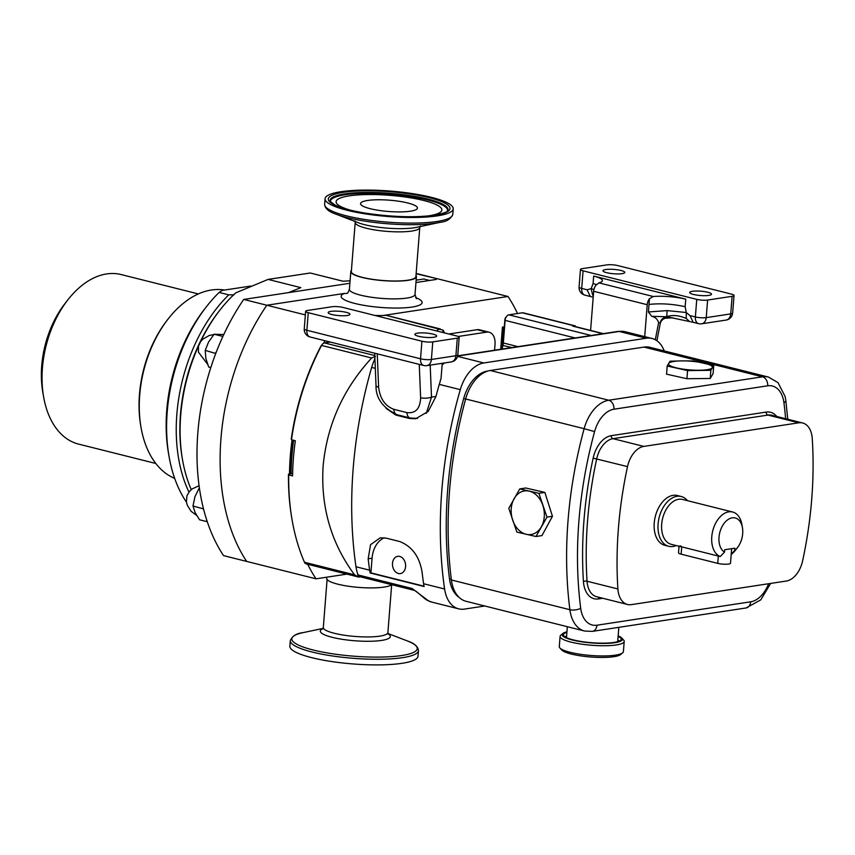 <?xml version="1.0" encoding="UTF-8"?>
<svg xmlns="http://www.w3.org/2000/svg" width="855" height="855" viewBox="0 0 855 855"><rect width="100%" height="100%" fill="white"/><g stroke="black" fill="none" stroke-linecap="round" stroke-linejoin="round"><path stroke-width="1.28" d="M392.498 563.327A8.742 6.53 -98.7 0 0 400.364 573.609A8.742 6.53 -98.7 0 0 405.591 566.609A8.742 6.53 -98.7 0 0 397.725 556.327A8.742 6.53 -98.7 0 0 392.498 563.327M360.34 576.804L359.089 576.997A5.141 3.26 -75.9 0 1 358.234 576.954A5.141 3.26 -75.9 0 1 358.149 576.933A320.037 203.137 -75.9 0 1 357.465 573.117A34.702 22.027 104.1 0 0 358.16 574.977L412.11 588.507A5.141 3.26 104.1 0 0 413.873 590.239L359.923 576.698A5.141 3.26 -75.9 0 1 358.16 574.977M375.505 356.332L371.647 357.999C343.218 388.918 327.048 424.871 323.137 465.857C320.561 506.694 331.045 543.021 354.579 574.838L358.149 576.933M413.873 590.239C415.669 589.918 423.962 598.778 427.703 600.52L427.703 600.52A5.141 3.922 118.4 0 0 428.408 600.787L412.11 588.507M664.228 350.913A34.702 22.027 104.1 0 0 652.023 338.473A34.702 22.027 104.1 0 0 646.241 338.227L483.823 362.958A34.702 22.027 104.1 0 0 460.289 389.656A329.036 208.844 104.1 0 0 444.6 588.999A34.702 22.027 104.1 0 0 458.675 608.846A34.702 22.027 104.1 0 0 464.457 609.091L484.796 605.992M424.112 586.519A34.702 22.027 -75.9 0 1 423.599 583.73A329.036 208.844 -75.9 0 1 422.113 572.326C419.549 556.68 412.078 546.42 399.713 541.525L386.225 538.148L380.251 537.806L370.557 544.678L368.163 558.796A329.036 208.844 104.1 0 0 369.649 570.189A34.702 22.027 104.1 0 0 370.162 572.978L424.112 586.519M374.928 358.897A34.702 22.027 104.1 0 0 374.212 360.447A34.702 22.027 104.1 0 0 371.668 367.415A329.036 208.844 104.1 0 0 355.979 566.758A34.702 22.027 104.1 0 0 357.465 573.117M386.129 408.401L395.908 415.081L409.395 418.458L415.69 418.747L428.184 411.458L435.943 396.517A329.036 208.844 -75.9 0 1 439.288 384.387A34.702 22.027 -75.9 0 1 440.25 381.373L440.058 381.33A34.702 22.027 -75.9 0 1 440.998 378.861L442.259 363.29M442.088 365.064L444.429 362.958M330.244 342.043L324.462 342.919A5.141 3.26 104.1 0 0 322.185 344.447A5.141 3.26 104.1 0 0 321.555 345.431A190.227 120.737 104.1 0 0 291.48 439.759L295.338 440.731A190.227 120.737 104.1 0 0 292.57 475.893L288.712 474.92A190.227 120.737 104.1 0 0 292.015 519.477A190.227 120.737 104.1 0 0 304.487 562.269A5.141 3.26 104.1 0 0 306.218 563.905L358.234 576.954M374.212 360.447A320.037 203.137 -75.9 0 1 374.907 358.224M602.957 333.707L572.668 326.108L574.357 325.851A5.141 3.26 -75.9 0 1 575.212 325.883L523.196 312.834A5.141 3.26 104.1 0 0 522.341 312.791L508.896 314.843A5.141 3.26 104.1 0 0 506.609 316.371A5.141 3.26 104.1 0 0 505.113 320.379L503.339 342.983A7.716 4.895 -75.9 0 1 502.911 345.335A8.999 5.707 104.1 0 0 502.377 349.022M575.212 325.883A5.141 3.26 -75.9 0 1 575.308 325.905A320.037 203.137 104.1 0 1 575.436 326.621M572.668 326.108A5.141 3.26 -75.9 0 1 573.523 326.14L603.395 333.642M459.082 597.324A34.702 22.027 -75.9 0 1 449.506 578.835A320.037 203.137 -75.9 0 1 463.688 398.548A34.702 22.027 -75.9 0 1 487.436 371.091L487.949 371.017M451.611 470.325A320.037 203.137 -75.9 0 1 457.97 431.134A320.037 203.137 -75.9 0 1 465.601 399.061A34.702 22.027 -75.9 0 1 467.022 394.615M452.552 463.036A320.037 203.137 -75.9 0 1 457.97 431.134M291.48 439.759L291.256 439.021A187.651 119.112 -75.9 0 1 320.882 346.211A2.576 1.635 -75.9 0 1 321.202 345.719L322.185 344.447M292.015 519.477L291.747 517.895A187.651 119.112 -75.9 0 1 288.488 474.183L292.613 473.552M288.488 474.183L288.712 474.92M502.206 349.043A6.423 4.083 -75.9 0 1 502.526 345.377A10.281 6.53 104.1 0 0 503.103 342.246L504.877 319.642A2.576 1.635 -75.9 0 1 505.626 317.632L506.609 316.371M384.258 537.774A26.986 20.157 -98.7 0 0 372.075 558.197L370.92 572.861L424.037 586.199M370.162 572.978L370.92 572.861M787.765 419.249L785.809 400.332A7.716 3.131 172.7 0 1 783.939 402.758A28.279 17.944 104.1 0 0 767.683 385.808A7.716 5.761 -98.7 0 0 762.489 376.82A35.985 22.839 -75.9 0 1 768.485 377.076L649.992 347.344A35.985 22.839 104.1 0 0 644.007 347.087L490.268 370.493A35.985 22.839 104.1 0 0 465.644 398.975A321.32 203.95 104.1 0 0 451.397 579.979A35.985 22.839 104.1 0 0 466.093 601.3L584.585 631.033A35.985 22.839 -75.9 0 1 569.89 609.711A321.32 203.95 -75.9 0 1 584.136 428.697L465.644 398.975M643.815 446.406A23.138 14.685 104.1 0 0 627.517 466.616A303.322 192.535 104.1 0 0 617.887 588.967A23.138 14.685 104.1 0 0 627.506 604.474A23.138 14.685 104.1 0 0 631.353 604.635L786.322 581.037A23.138 14.685 104.1 0 0 802.621 560.837A303.322 192.535 104.1 0 0 812.25 438.487A23.138 14.685 104.1 0 0 802.631 422.979A23.138 14.685 104.1 0 0 798.773 422.808L643.815 446.406L612.982 438.668A23.138 14.685 104.1 0 0 596.683 458.879A303.322 192.535 104.1 0 0 587.054 581.229A23.138 14.685 104.1 0 0 596.683 596.737L627.506 604.474M676.198 545.554A25.682 16.298 -75.9 0 1 668.728 546.302L664.869 545.33A25.682 16.298 -75.9 0 1 654.235 522.993A25.682 16.298 -75.9 0 1 677.374 495.515L681.221 496.488A25.682 16.298 -75.9 0 1 687.463 500.667M668.728 546.302A25.682 16.298 -75.9 0 1 658.094 523.965A25.682 16.298 -75.9 0 1 681.221 496.488M679.148 546.302L671.271 544.325A23.138 14.685 -75.9 0 1 661.685 524.19A23.138 14.685 -75.9 0 1 682.536 499.438L732.628 512.006A23.138 14.685 -75.9 0 1 741.905 524.585L742.45 527.738A17.998 11.425 -75.9 0 1 742.685 533.616A17.998 11.425 -75.9 0 1 737.448 547.66A17.998 11.425 -75.9 0 1 734.669 550.535L731.217 554.147M680.901 545.939C678.186 546.067 678.464 546.377 681.713 546.869L720.241 556.53A23.138 14.685 -75.9 0 1 711.777 536.758A23.138 14.685 -75.9 0 1 732.628 512.006M737.448 547.66L735.482 550.182A23.138 14.685 -75.9 0 1 731.196 554.435M679.03 546.27L678.517 552.8A7.716 1.528 4.5 0 0 681.136 554.179L717.74 563.36A7.716 1.528 4.5 0 0 725.927 564.236A7.716 1.528 4.5 0 0 730.501 563.199L731.645 548.686M720.241 556.53L724.527 552.073A17.998 11.425 -75.9 0 1 719.012 537.218A17.998 11.425 -75.9 0 1 730.17 518.408A17.998 11.425 -75.9 0 1 742.45 527.738M724.527 552.073L724.709 549.744L734.851 548.194L734.669 550.535M519.776 488.91L525.74 488.002L544.859 492.405L552.458 516.27L541.963 535.593L535.989 536.502L546.976 517.104L538.874 493.314L519.776 488.91L508.778 508.308L516.89 532.099L535.989 536.502M552.458 516.27L546.976 517.104M544.859 492.405L538.874 493.314M713.743 365.502L713.102 373.646L710.206 378.466L686.928 378.722L666.547 374.159L667.189 366.015L687.57 370.578L710.847 370.322L713.743 365.502L693.362 360.938L681.734 360.885L670.085 361.205L667.189 366.015M710.206 378.466L710.847 370.322M686.928 378.722L687.57 370.578M291.085 473.788A183.793 116.665 -75.9 0 1 293.607 440.293M504.29 327.176L503.306 327.326L501.586 349.139M494.575 350.208L495.024 344.512A14.14 8.978 104.1 0 0 489.167 332.21A14.14 8.978 104.1 0 0 486.816 332.114L458.216 336.475M489.167 332.21L479.537 329.795A14.14 8.978 104.1 0 0 477.176 329.699L448.886 334.006M324.975 340.728A185.075 117.477 104.1 0 0 323.596 343.218M292.068 439.908A185.075 117.477 104.1 0 0 289.492 474.023M307.682 564.268A185.075 117.477 104.1 0 0 316.019 578.824L346.916 574.111M517.521 313.529A185.075 117.477 104.1 0 0 507.988 296.482L383.35 315.463M290.219 473.916A183.793 116.665 -75.9 0 1 292.741 440.079M504.311 326.824L502.441 327.102L500.699 349.278M316.019 578.824L223.54 555.611A185.075 117.477 -75.9 0 1 243.707 299.442A185.075 117.477 104.1 0 0 223.54 555.611L246.657 561.414A185.075 117.477 -75.9 0 1 266.824 305.235L243.707 299.442L266.824 305.235L344.341 293.436A7.716 7 -111.6 0 0 347.461 293.18M305.353 314.907L266.824 305.235M507.988 296.482L416.161 273.44M416.139 280.173L423.856 278.997L429.627 280.451L415.958 282.535L436.221 279.446L436.702 278.602L416.139 273.728M416 275.502A32.907 6.541 -175.5 0 1 416.417 276.689A32.907 6.541 -175.5 0 1 408.273 280.29A32.907 6.541 -175.5 0 1 371.818 279.339A32.907 6.541 -175.5 0 1 350.817 271.527A32.907 6.541 -175.5 0 1 351.416 270.415M391.601 584.649A32.907 6.541 -175.5 0 1 384.13 587.086A32.907 6.541 -175.5 0 1 347.675 586.124A32.907 6.541 -175.5 0 1 326.674 578.311L326.76 577.189M349.887 283.272L243.707 299.442L288.509 292.613L300.842 287.633L268.085 279.414L235.756 292.859A134.951 85.66 104.1 0 0 219.917 310.098A134.951 85.66 104.1 0 0 200.38 341.989M503.306 327.326L502.441 327.102M444.258 332.852A7.716 4.895 104.1 0 0 443.082 330.148L386 315.303A25.703 5.109 -175.5 0 1 374.896 315.442M411.426 418.074A7.716 4.895 -75.9 0 1 410.144 418.02A7.716 4.895 -75.9 0 1 406.927 412.612C415.594 413.617 420.158 408.658 420.617 397.735A7.716 2.512 -2.3 0 0 431.497 397.115L426.292 413.371M433.955 337.244A10.923 2.17 -175.5 0 1 421.846 336.934A10.923 2.17 -175.5 0 1 414.867 334.337A10.923 2.17 -175.5 0 1 417.571 333.14A10.923 2.17 -175.5 0 1 429.68 333.461A10.923 2.17 -175.5 0 1 436.659 336.047A10.923 2.17 -175.5 0 1 433.955 337.244M347.248 315.495A10.923 2.17 -175.5 0 1 335.149 315.174A10.923 2.17 -175.5 0 1 328.17 312.577A10.923 2.17 -175.5 0 1 330.874 311.38A10.923 2.17 -175.5 0 1 342.983 311.701A10.923 2.17 -175.5 0 1 349.952 314.298A10.923 2.17 -175.5 0 1 347.248 315.495M305.641 311.316A7.716 1.528 4.5 0 0 308.249 312.695L306.87 330.276A7.716 1.528 -175.5 0 1 304.252 328.897L305.641 311.316A7.716 1.528 4.5 0 1 307.543 310.472L332.05 306.742A7.716 1.528 4.5 0 1 342.898 307.415L456.57 335.94A7.716 1.528 4.5 0 1 459.188 337.319A7.716 1.528 4.5 0 1 457.286 338.163L432.78 341.893L431.39 359.474L455.897 355.744L457.286 338.163M304.252 328.897A7.716 7.716 0 0 0 310.066 336.977A7.716 4.895 104.1 0 1 306.87 330.276L420.542 358.801L421.921 341.22L308.249 312.695M421.921 341.22A7.716 1.528 4.5 0 0 432.78 341.893M436.884 331.003A25.703 5.109 -175.5 0 1 440.293 328.929L386 315.303M393.824 409.321A7.716 4.895 104.1 0 0 397.041 414.728C382.687 407.803 375.676 398.035 376.008 385.445L376.008 385.445A7.716 2.512 -2.3 0 0 378.615 387.197C379.994 398.59 385.06 405.954 393.824 409.321L406.927 412.612M653.263 296.503A25.703 5.109 -175.5 0 1 685.763 299.175L593.669 276.069A25.703 5.109 -175.5 0 1 602.401 280.654A25.703 5.109 -175.5 0 1 598.96 282.877L653.263 296.503L649.458 298.726A7.716 4.895 104.1 0 0 647.235 304.722L593.669 291.277L590.591 330.425M647.235 304.722L644.713 336.646M593.669 291.277A7.716 4.895 -75.9 0 1 595.892 285.281L598.96 282.877M685.763 299.175L685.176 306.71L686.244 312.502L667.114 310.6L648.411 311.979L651.724 316.35C655.315 317.13 657.602 319.257 658.607 322.73L660.349 322.795C660.712 319.802 662.849 317.782 666.761 316.724L693.181 322.303L689.974 315.602L695.372 316.949L696.75 299.368L583.078 270.843L581.699 288.424L587.096 289.781L591.158 288.637L593.081 283.604L593.669 276.069M648.411 311.979L649.458 298.726M605.703 269.539A10.923 2.17 -175.5 0 1 617.812 269.859A10.923 2.17 -175.5 0 1 624.781 272.446A10.923 2.17 -175.5 0 1 622.077 273.653A10.923 2.17 -175.5 0 1 609.978 273.333A10.923 2.17 -175.5 0 1 602.999 270.736A10.923 2.17 -175.5 0 1 605.703 269.539M692.4 291.299A10.923 2.17 -175.5 0 1 704.509 291.608A10.923 2.17 -175.5 0 1 711.488 294.205A10.923 2.17 -175.5 0 1 708.784 295.402A10.923 2.17 -175.5 0 1 696.675 295.082A10.923 2.17 -175.5 0 1 689.696 292.496A10.923 2.17 -175.5 0 1 692.4 291.299M696.75 299.368A7.716 1.528 4.5 0 0 707.609 300.052L706.219 317.632L730.726 313.903L732.115 296.322L707.609 300.052M732.115 296.322A7.716 1.528 4.5 0 0 734.018 295.467A7.716 1.528 4.5 0 0 731.399 294.099L617.727 265.574A7.716 1.528 4.5 0 0 606.879 264.89L582.373 268.63A7.716 1.528 4.5 0 0 580.46 269.475A7.716 1.528 4.5 0 0 583.078 270.843M689.055 321.01L686.276 318.477L686.244 312.502L689.974 315.602M593.936 289.535L591.158 288.637L592.611 294.964L593.381 294.954M592.611 294.964L593.295 295.98M686.276 318.477C678.795 315.281 672.287 314.693 666.761 316.724L667.114 310.6M651.724 316.35L666.761 316.724L665.617 318.22C663.491 318.509 661.749 320.026 660.391 322.752L656.907 340.75M685.176 306.71C672.479 303.931 660.423 303.172 649.009 304.444M587.096 289.781L590.292 296.482L593.199 297.23M596.491 284.587L593.081 283.604M566.598 636.152A28.952 5.75 4.5 0 0 564.931 636.761M619.362 641.036A28.952 5.75 4.5 0 0 617.823 640.181M566.897 632.326A28.952 5.75 4.5 0 0 563.434 634.709A28.952 5.75 4.5 0 0 584.093 641.902A28.952 5.75 4.5 0 0 616.744 641.902A28.952 5.75 4.5 0 0 621.168 639.262A28.952 5.75 4.5 0 0 618.122 636.355M566.929 631.824A30.203 5.996 4.5 0 0 566.801 631.856A30.203 5.996 4.5 0 0 562.911 633.448A30.203 5.996 4.5 0 0 580.844 641.688A30.203 5.996 4.5 0 0 617.791 642.116A30.203 5.996 4.5 0 0 621.874 638.097A30.203 5.996 4.5 0 0 618.165 635.853M621.874 638.097L623.648 640.074A32.159 6.391 -175.5 0 1 624.203 641.421A32.159 6.391 -175.5 0 1 619.298 644.36A32.159 6.391 -175.5 0 1 583.035 644.349A32.159 6.391 -175.5 0 1 560.089 636.377A32.159 6.391 -175.5 0 1 560.859 635.137L562.911 633.448M560.089 636.377L559.288 646.583A32.159 6.391 4.5 0 0 559.854 647.93A32.159 6.391 4.5 0 0 585.408 654.951A32.159 6.391 4.5 0 0 618.496 654.567A32.159 6.391 4.5 0 0 622.632 652.867A32.159 6.391 4.5 0 0 623.402 651.628L624.203 641.421M622.632 652.867L620.58 654.556A30.203 5.996 -175.5 0 1 616.69 656.148A30.203 5.996 -175.5 0 1 585.622 656.512A30.203 5.996 -175.5 0 1 561.617 649.918L559.854 647.93M199.354 487.745L194.983 496.627L192.984 505.978L195.132 512.594L199.525 519.765L207.284 521.71M192.984 505.978L203.533 508.928M210.811 367.586L208.716 367.062L205.852 358.437L205.232 350.379L208.556 342.032L214.124 334.252L222.888 336.443M214.124 334.252L223.764 334.54M205.232 350.379L215.749 353.5M216.304 352.036L215.513 352.965M290.315 640.545L289.866 646.177A64.264 12.772 4.5 0 0 330.896 661.428A64.264 12.772 4.5 0 0 402.107 663.298A64.264 12.772 4.5 0 0 417.999 656.255L418.448 650.634A64.264 12.772 -175.5 0 1 402.545 657.677A64.264 12.772 -175.5 0 1 331.334 655.796A64.264 12.772 -175.5 0 1 290.315 640.545C292.335 635.97 296.557 633.341 302.991 632.657A62.907 12.504 4.5 0 0 315.912 650.666A62.907 12.504 4.5 0 0 401.679 655.539A62.907 12.504 4.5 0 0 407.162 640.865C414.333 643.249 418.095 646.508 418.448 650.634M367.607 200.476A28.536 5.664 4.5 0 0 360.543 203.608A28.536 5.664 4.5 0 0 378.754 210.373A28.536 5.664 4.5 0 0 410.379 211.206A28.536 5.664 4.5 0 0 417.432 208.086A28.536 5.664 4.5 0 0 399.221 201.31A28.536 5.664 4.5 0 0 367.607 200.476M350.358 210.148A53.063 10.549 -175.5 0 1 336.336 200.84A53.063 10.549 -175.5 0 1 349.214 195.87A53.063 10.549 -175.5 0 1 405.997 197.12A53.063 10.549 -175.5 0 1 441.779 209.144A53.063 10.549 -175.5 0 1 428.761 215.823A53.063 10.549 -175.5 0 1 426.474 216.144M330.425 201.737A58.76 11.671 -175.5 0 1 344.95 194.79A58.76 11.671 -175.5 0 1 411.223 196.693A58.76 11.671 -175.5 0 1 447.475 210.95M340.985 191.702A64.264 12.772 -175.5 0 1 412.196 193.572A64.264 12.772 -175.5 0 1 453.214 208.823A64.264 12.772 -175.5 0 1 437.322 215.866A64.264 12.772 -175.5 0 1 366.111 213.996A64.264 12.772 -175.5 0 1 325.082 198.745A64.264 12.772 -175.5 0 1 340.985 191.702M415.904 276.646A32.394 6.434 -175.5 0 1 407.888 280.194A32.394 6.434 -175.5 0 1 372 279.254A32.394 6.434 -175.5 0 1 351.33 271.569L355.199 222.428A32.394 6.434 -175.5 0 0 375.869 230.113A32.394 6.434 -175.5 0 0 411.757 231.053A32.394 6.434 -175.5 0 0 419.773 227.505L415.904 276.646M198.339 293.928L121.164 274.562A87.402 55.479 104.1 0 0 106.608 273.942A87.402 55.479 104.1 0 0 67.823 299.891A87.402 55.479 104.1 0 0 43.562 396.592A87.402 55.479 104.1 0 0 78.617 444.108L155.802 463.474M224.598 290.048A97.684 61.998 104.1 0 0 211.442 290.005A97.684 61.998 104.1 0 0 168.093 319.011A97.684 61.998 104.1 0 0 140.968 427.083A97.684 61.998 104.1 0 0 174.677 478.373M140.968 427.083L140.701 425.501A95.108 60.374 -75.9 0 1 167.11 320.272L168.093 319.011M168.969 456.025L168.424 452.861A129.81 82.401 -75.9 0 1 204.463 309.243L206.429 306.71A134.951 85.66 104.1 0 0 168.969 456.025A134.951 85.66 104.1 0 0 186.454 502.163M188.955 492.085A134.951 85.66 -75.9 0 1 228.766 294.847L219.137 292.431L222.247 290.401L250.772 286.062M350.08 280.803L342.962 281.22L310.205 273.002L268.085 279.414M343.047 281.21L310.205 273.002M198.552 345.912A134.951 85.66 104.1 0 0 182.457 459.413A134.951 85.66 104.1 0 0 191.253 489.637M182.457 459.413L182.179 457.831A132.386 84.025 -75.9 0 1 218.933 311.359L219.917 310.098M219.137 292.431A134.951 85.66 104.1 0 0 206.429 306.71M228.766 294.847L234.067 294.815M43.562 396.592L42.75 391.857A79.686 50.584 -75.9 0 1 64.873 303.685L67.823 299.891M428.408 600.787A34.702 22.027 104.1 0 0 431.7 602.07L458.675 608.846M444.6 588.999L423.599 583.73M369.649 570.189L355.979 566.758M375.313 368.334L371.668 367.415M460.289 389.656L439.288 384.387M483.823 362.958L457.553 356.364M395.908 415.081L397.468 414.846M409.395 418.458L411.009 418.213M354.579 574.838L304.487 562.269M371.647 357.999L321.555 345.431L320.882 346.211M652.023 338.473L625.048 331.708A34.702 22.027 104.1 0 0 619.277 331.462L457.628 356.075M646.241 338.227L619.277 331.462A5.141 3.837 -98.7 0 0 618.101 331.398L625.048 331.708M374.8 355.552L324.462 342.919M502.526 345.377L511.846 347.579M517.948 346.649L503.339 342.983L503.103 342.246M575.116 337.949L505.113 320.379L504.877 319.642M591.2 335.491L508.896 314.843M522.341 312.791L574.357 325.851M463.688 398.548L465.612 399.039M449.506 578.835L451.312 579.295M368.163 558.796L372.075 558.197M767.683 385.808L613.943 409.214A28.279 17.944 104.1 0 0 594.599 431.583L584.136 428.697A35.985 22.839 -75.9 0 1 608.76 400.226L490.268 370.493M613.943 409.214A7.716 5.761 -98.7 0 0 608.76 400.226L762.489 376.82L644.007 347.087M594.599 431.583A313.614 199.055 104.1 0 0 580.695 608.258A7.716 3.131 172.7 0 1 569.89 609.711L451.397 579.979M584.585 631.033L592.333 631.375A7.716 5.761 -98.7 0 0 596.95 625.208L750.679 601.802A28.279 17.944 104.1 0 0 768.613 583.741M580.695 608.258A28.279 17.944 104.1 0 0 596.95 625.208M770.633 583.431L760.8 599.836L746.062 607.969A7.716 5.761 -98.7 0 0 750.679 601.802M785.638 418.715A313.614 199.055 104.1 0 0 783.939 402.758M602.775 598.265L598.404 598.928A25.703 16.32 -75.9 0 1 583.441 581.518A305.898 194.16 -75.9 0 1 593.146 458.13A25.703 16.32 -75.9 0 1 611.25 435.676L766.219 412.078A25.703 16.32 -75.9 0 1 776.778 416.492M599.066 597.335A2.576 1.924 -98.7 0 0 598.404 598.928M802.631 422.979L771.798 415.241A23.138 14.685 104.1 0 0 767.95 415.081L612.982 438.668A2.576 1.924 -98.7 0 1 611.25 435.676M766.219 412.078A2.576 1.924 -98.7 0 0 767.95 415.081L798.773 422.808M617.887 588.967L587.054 581.229A2.576 0.898 -3.7 0 0 583.441 581.518M627.517 466.616L593.146 458.13M681.713 546.869L681.136 554.179M718.318 556.049L717.74 563.36M541.354 526.819A22.038 16.459 -98.7 0 0 542.797 505.23A22.038 16.459 -98.7 0 0 529.192 491.133A22.038 16.459 -98.7 0 0 514.144 498.625A22.038 16.459 -98.7 0 0 512.711 520.225A22.038 16.459 -98.7 0 0 526.317 534.322A22.038 16.459 -98.7 0 0 541.354 526.819M712.311 367.725A22.038 4.382 4.5 0 0 703.558 363.033A22.038 4.382 4.5 0 0 681.734 360.885A22.038 4.382 4.5 0 0 668.653 363.418A22.038 4.382 4.5 0 0 677.395 368.11A22.038 4.382 4.5 0 0 699.219 370.258A22.038 4.382 4.5 0 0 712.311 367.725M415.626 297.583A40.613 8.069 -175.5 0 1 412.067 307.052A40.613 8.069 -175.5 0 1 360.105 304.637A40.613 8.069 -175.5 0 1 344.341 293.436M347.771 293.073L349.417 289.3A32.907 6.541 4.5 0 0 370.418 297.102A32.907 6.541 4.5 0 0 406.884 298.064A32.907 6.541 4.5 0 0 415.017 294.462L416.417 276.689M486.816 332.114L477.176 329.699M443.082 330.148L442.89 332.51M430.193 365.128L431.497 397.115L435.965 396.442M397.041 414.728L410.144 418.02L417.475 418.405M420.617 397.735L419.26 364.38M377.258 353.842L378.615 387.197M426.773 365.651A7.716 5.761 81.3 0 0 431.39 359.474A7.716 1.528 -175.5 0 1 420.542 358.801A7.716 4.895 104.1 0 0 423.738 365.502A7.716 7.716 0 0 0 426.773 365.651L451.28 361.922A7.716 7.716 0 0 0 457.81 354.9A7.716 1.528 -175.5 0 1 455.897 355.744A7.716 5.761 81.3 0 1 451.28 361.922M655.304 339.756L658.607 322.73M732.639 313.048A7.716 1.528 -175.5 0 1 730.726 313.903A7.716 5.761 -98.7 0 1 726.109 320.069A7.716 7.716 0 0 0 732.639 313.048L734.018 295.467M706.219 317.632A7.716 1.528 -175.5 0 1 695.372 316.949A7.716 4.895 -75.9 0 0 698.567 323.66A7.716 7.716 0 0 0 701.602 323.799A7.716 5.761 -98.7 0 0 706.219 317.632M579.081 287.056A7.716 7.716 0 0 0 584.895 295.135A7.716 4.895 104.1 0 1 581.699 288.424A7.716 1.528 -175.5 0 1 579.081 287.056L580.46 269.475M323.607 628.489L322.688 628.949L323.318 627.495A32.394 6.434 4.5 0 0 343.988 635.18A32.394 6.434 4.5 0 0 379.877 636.131A32.394 6.434 4.5 0 0 387.892 632.572L391.665 584.66M322.88 628.735A35.098 6.968 4.5 0 0 336.934 638.375A35.098 6.968 4.5 0 0 381.608 640.416A35.098 6.968 4.5 0 0 388.127 633.865M330.254 201.395A59.123 11.746 -175.5 0 1 344.747 193.893A59.123 11.746 -175.5 0 1 412.602 195.987A59.123 11.746 -175.5 0 1 447.699 210.64C446.353 210.651 451.408 211.762 434.415 215.236C415.028 217.736 392.167 217.063 365.844 213.205C351.811 210.918 341.53 208.193 335.01 205.04L330.254 201.395M343.421 192.311A61.015 12.12 -175.5 0 1 429.274 197.676A61.015 12.12 -175.5 0 1 434.885 215.257A61.015 12.12 -175.5 0 1 349.032 209.892A61.015 12.12 -175.5 0 1 343.421 192.311M440.101 222.343A62.907 12.504 -175.5 0 1 435.708 223.134A62.907 12.504 -175.5 0 1 335.93 214.135C328.758 211.751 324.996 208.492 324.644 204.366A64.264 12.772 4.5 0 0 365.662 219.617A64.264 12.772 4.5 0 0 436.873 221.498A64.264 12.772 4.5 0 0 452.776 214.455C450.756 219.03 446.534 221.659 440.101 222.343L416.535 227.345A35.098 6.968 -175.5 0 1 414.087 227.793A35.098 6.968 -175.5 0 1 358.416 222.77L335.93 214.135M618.101 331.398L457.682 355.83M427.703 600.52L431.7 602.07M746.062 607.969L592.333 631.375M785.809 400.332L785.147 396.57L778.018 382.666L768.485 377.076M349.417 289.3L350.817 271.527M415.017 294.462L416.438 298.694M310.066 336.977L423.738 365.502M457.81 354.9L459.188 337.319M374.704 353.201L376.008 385.445M701.602 323.799L726.109 320.069M693.17 322.303L698.567 323.66M672.8 317.793L665.617 318.22M584.895 295.135L590.292 296.493M566.48 637.616L567.335 626.704M617.705 641.645L618.828 627.346M199.076 485.683L192.001 489.028L189.382 491.54L186.935 495.825L186.433 502.013L187.266 505.198L191.071 511.279L196.639 515.405M213.889 334.519L209.24 335.481L203.009 339.04L200.765 341.444L198.499 346.104L198.435 352.142L207.573 364.219M323.318 627.495L327.091 579.498M387.454 633.512L388.277 634.111L387.892 632.572M323.083 628.393L302.991 632.657M387.988 633.502L407.162 640.865M453.214 208.823L452.776 214.455M354.804 220.889L355.199 222.428M420.393 226.051L419.773 227.505M325.082 198.745L324.644 204.366"/></g></svg>
